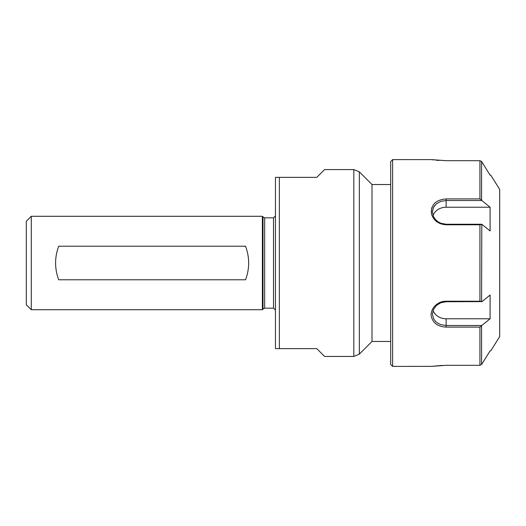 <?xml version="1.0" encoding="UTF-8"?>
<svg xmlns="http://www.w3.org/2000/svg" width="526" height="526" viewBox="0 0 526 526"><rect width="100%" height="100%" fill="white"/><g stroke="black" fill="none" stroke-linecap="round" stroke-linejoin="round"><path stroke-width="0.79" d="M245.557 246.227C249.686 257.411 249.686 268.589 245.557 279.773L58.688 279.773C54.566 268.589 54.566 257.411 58.688 246.227L245.557 246.227M353.82 169.569L324.581 169.569L316.797 177.354L275.46 177.354L275.46 348.646L316.797 348.646L324.581 356.437L353.82 356.437L359.33 354.156L359.33 171.844L353.82 169.569L353.82 356.437M279.352 348.646L279.352 177.354M26.3 221.268L26.3 304.738L31.284 309.715L31.284 216.285L26.3 221.268M264.663 308.164L264.663 217.843L273.513 217.843L273.513 308.164L264.663 308.164L263 309.097L263 216.909L262.375 216.285L262.375 309.715L31.284 309.715M273.513 308.164L275.46 310.11M263 309.097L262.375 309.715M392.639 366.398L392.639 159.602L390.693 161.548L390.693 364.452L392.639 366.398L431.438 366.366M442.267 365.392L431.202 366.398L446.133 365.314L479.936 365.314L481.586 364.525L481.586 325.91L479.936 327.093L479.936 365.314M446.133 160.686L431.215 159.602L446.133 160.686L479.936 160.686L479.936 198.907L446.133 198.907C435.659 199.841 430.774 204.818 431.465 213.826C433.503 220.565 438.388 224.214 446.133 224.78L479.936 224.78L479.936 301.22L446.133 301.22C437.034 300.931 429.4 309.729 431.465 317.185C433.503 323.47 438.388 326.771 446.133 327.093L479.936 327.093M438.986 160.437L435.975 160.18M433.595 159.917L432.319 159.759M431.235 159.608L392.639 159.602M431.202 212.057L431.807 207.632M479.936 198.907L481.586 200.09L481.586 161.475L479.936 160.686M479.936 301.22L481.586 301.615L481.79 224.247L446.133 224.247L440.834 223.261L437.869 221.683L435.508 219.605L433.45 216.488L432.418 211.925L433.45 207.494L436.376 203.799L440.827 201.366L446.133 200.511L481.79 200.511L481.586 200.09M481.586 224.385L479.936 224.78M481.586 325.91L481.79 325.489L446.133 325.489L440.834 324.641L437.869 323.26L435.508 321.393L433.45 318.513L432.418 314.081L433.45 309.518L436.376 305.501L440.827 302.739L446.133 301.753L481.586 301.615M433.056 310.471A13.702 11.868 180 0 0 446.133 318.782L490.1 318.782L481.79 325.489M481.79 200.511L490.1 207.218L446.133 207.218A13.702 11.868 0 0 0 433.062 215.522M490.1 207.218L490.1 230.953L481.79 224.247M481.586 161.475L490.1 175.171L490.771 175.171L490.1 175.171M436.764 203.49L434.042 206.435M432.425 313.746L432.418 314.081M490.1 350.829L490.771 350.829L490.1 350.829L481.586 364.525M481.79 301.753L490.1 295.047L490.1 318.782M490.771 175.171L499.7 189.432L499.7 336.574L490.771 350.829M390.693 341.473L372.007 341.473L372.007 184.527L359.33 171.844M372.007 341.473L359.33 354.156M446.133 207.218L446.133 198.907M446.133 301.753L446.133 301.22M446.133 318.782L446.133 327.093M446.133 224.247L446.133 224.78M262.375 216.285L31.284 216.285M264.663 217.843L263 216.909M273.513 217.843L275.46 215.897M432.425 314.081L432.425 313.674L432.425 314.081M390.693 184.527L372.007 184.527"/></g></svg>
